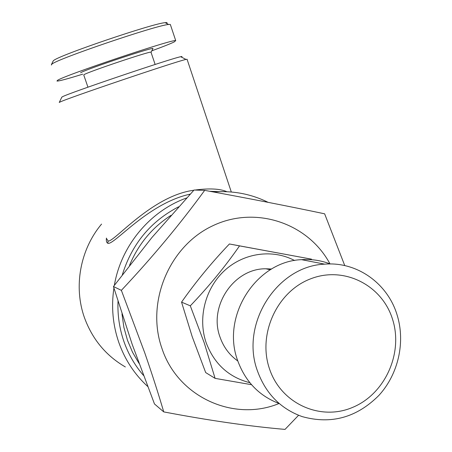 <?xml version="1.0" encoding="UTF-8"?>
<svg xmlns="http://www.w3.org/2000/svg" width="452" height="452" viewBox="0 0 452 452"><rect width="100%" height="100%" fill="white"/><g stroke="black" fill="none" stroke-linecap="round" stroke-linejoin="round"><path stroke-width="0.68" d="M181.551 302.134L192.219 336.729L205.683 372.572L215.095 378.369L204.298 343.051L190.303 305.834C208.92 286.348 225.328 266.364 239.532 245.882L311.507 259.16L229.407 243.973C211.672 262.561 195.716 281.952 181.551 302.134L190.303 305.834M249.849 382.708C228.718 377.239 214.135 363.866 206.101 342.571C197.637 317.875 205.321 288.139 224.672 270.454C244.018 252.73 272.725 248.877 294.625 260.527M237.808 360.99C229.452 355.057 223.525 347.091 220.022 337.09C208.338 306.111 234.085 268.222 265.94 268.782L271.601 269.013M279.325 403.602C259.25 396.02 245.357 381.652 237.639 360.498C221 316.101 256.273 261.25 301.524 259.663C311.484 258.985 321.056 260.42 330.242 263.968M257.42 370.849C239.927 323.937 277.138 265.872 324.711 264.16C356.809 261.431 387.353 283.161 396.952 314.462C405.653 341.78 398.489 374.002 378.906 395.398C356.769 417.58 331.192 424.654 302.179 416.608C280.613 408.811 265.697 393.556 257.42 370.849M269.471 368.77C257.493 334.062 277.127 291.483 310.552 278.861C343.814 265.719 381.861 284.946 392.46 318.999C403.54 352.859 385.24 393.884 352.696 407.359C320.327 421.343 280.952 403.676 269.471 368.77M279.053 403.506C233.853 422.27 177.8 397.059 161.929 348.379C145.685 302.535 169.037 246.408 212.31 225.983C255.397 205.05 308.224 223.039 330.028 263.968M298.58 415.281L285.02 429.4C249.368 426.332 208.943 420.496 163.743 411.896C158.302 393.387 151.985 373.742 144.793 352.961L121.368 290.348C152.448 257.261 180.218 223.932 204.677 190.354C249.657 198.603 289.642 206.423 324.638 213.819L344.757 265.59M181.308 57.031C182.427 56.483 182.224 56.381 180.704 56.72C171.415 58.348 67.676 93.479 62.404 96.784L61.777 97.248M187.111 59.404L185.981 59.427C176.438 61.302 65.235 98.96 59.828 102.141L59.252 102.451L61.851 97.095M106.695 238.803L108.192 241.035C114.192 242.102 151.979 195.772 193.823 190.247M194.914 190.049C209.468 188.156 220.13 188.716 226.898 191.716M125.351 366.951C106.09 355.769 92.496 339.452 84.569 317.988C73.331 286.918 80.094 249.606 101.57 224.085M143.476 375.426C134.933 365.527 128.43 354.283 123.984 341.689C119.475 328.734 117.486 315.287 118 301.36M122.351 274.692C132.024 243.848 150.782 221.214 178.63 206.796M147.663 386.437C134.617 374.442 125.029 359.865 118.904 342.718C112.808 325.067 111.141 306.84 113.91 288.026M114.35 285.331C121.091 245.583 150.194 210.841 186.693 197.948M213.621 192.004C232.904 190.495 251.069 193.936 268.115 202.343M219.356 191.671L209.717 191.281M190.258 194.083L188.829 194.45C146.973 204.208 113.814 245.656 107.836 243.278C106.553 242.696 106.09 240.956 106.435 238.057M138.984 363.312L132.526 352.232L127.498 340.328L123.888 327.333L121.972 313.891M129.521 265.358C138.323 244.182 152.132 227.525 170.946 215.395M166.641 23.447C167.539 22.719 167.042 22.459 165.144 22.679C153.431 23.199 57.958 55.669 53.534 60.619L52.991 61.331M170.483 24.945L170.314 24.431L168.652 24.481C156.601 25.114 56.308 59.218 51.81 64.195L51.387 65.026M151.793 50.827C162.991 46.714 170.46 43.754 174.195 41.946L175.715 40.618C173.54 38.68 62.986 75.857 57.449 80.405L56.963 81.061C58.816 81.202 67.41 78.908 82.733 74.168M151.041 52.319L150.979 52.144C149.776 51.149 88.4 71.761 84.145 74.603L83.761 75.026L87.948 87.18M151.115 52.212L152.827 48.714C157.16 45.528 85.586 69.354 80.586 72.783M204.677 190.354L194.027 190.026L151.951 237.475L113.458 286.534L132.17 344.294L154.477 403.958L163.743 411.896M121.368 290.348L113.458 286.534M251.532 384.697L215.095 378.369M239.532 245.882L229.407 243.973M107.836 243.278L108.045 240.989M270.279 269.804L265.94 268.782M324.711 264.16L301.524 259.663M180.704 56.72L185.981 59.427M187.043 59.206L231.311 192.004M189.868 194.501L188.829 194.45M53.195 60.907L51.46 64.483M150.979 52.144L155.132 64.466M170.314 24.431L175.715 40.618M165.144 22.679L168.652 24.481M219.604 191.665L209.626 191.264"/></g></svg>
